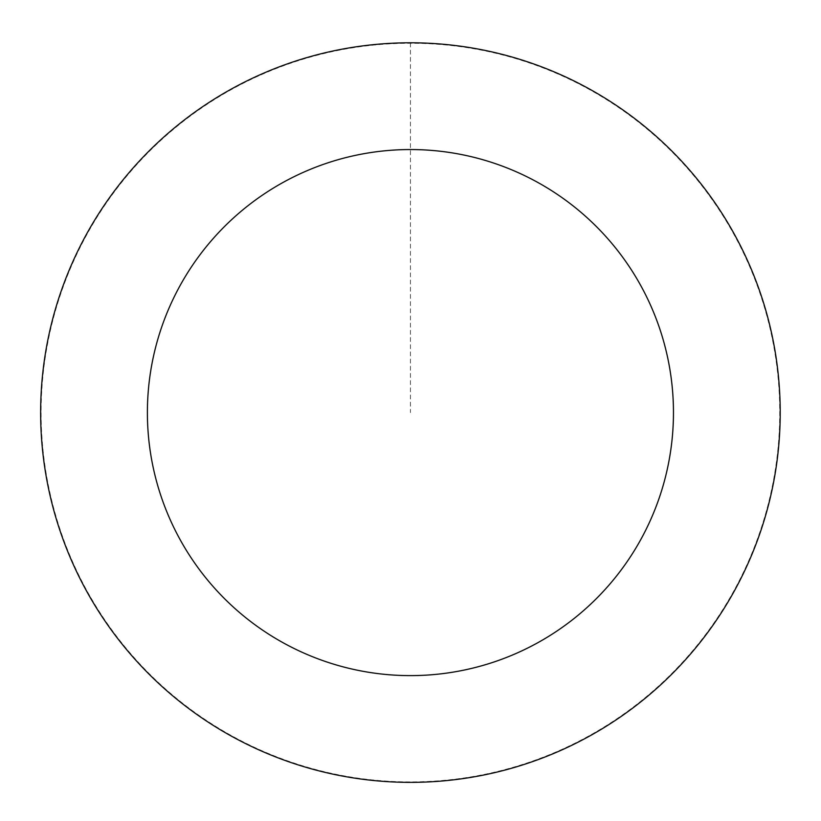 <?xml version="1.0" encoding="UTF-8"?>
<svg xmlns="http://www.w3.org/2000/svg" width="821" height="821" viewBox="0 0 821 821"><rect width="100%" height="100%" fill="white"/><g stroke="black" fill="none" stroke-linecap="round" stroke-linejoin="round"><path stroke-width="0.62" stroke-dasharray="4.11 3.08" d="M191.067 710.103A369.645 369.645 0 0 1 262.453 73.849A369.645 369.645 0 0 1 777.774 453.787A369.645 369.645 0 0 1 191.067 710.103A369.645 369.645 0 0 1 262.453 73.849A369.645 369.645 0 0 1 777.774 453.787A369.645 369.645 0 0 1 191.067 710.103M190.985 710.216A369.789 369.789 0 0 0 708.061 632.016A369.789 369.789 0 0 0 629.871 114.94A369.789 369.789 0 0 0 112.795 193.14A369.789 369.789 0 0 0 190.985 710.216M191.262 709.847A369.327 369.327 0 0 0 707.692 631.749A369.327 369.327 0 0 0 629.604 115.309A369.327 369.327 0 0 0 113.165 193.407A369.327 369.327 0 0 0 191.262 709.847M629.871 114.94A369.789 369.789 0 0 0 42.949 371.349A369.789 369.789 0 0 0 558.465 751.441A369.789 369.789 0 0 0 629.871 114.94M410.428 42.938L410.428 412.583"/><path stroke-width="1.23" d="M629.871 114.94A369.789 369.789 0 0 0 42.949 371.349A369.789 369.789 0 0 0 558.465 751.441A369.789 369.789 0 0 0 629.871 114.94M566.521 200.868A263.038 263.038 0 0 0 149.032 383.253A263.038 263.038 0 0 0 515.732 653.619A263.038 263.038 0 0 0 566.521 200.868"/></g></svg>
